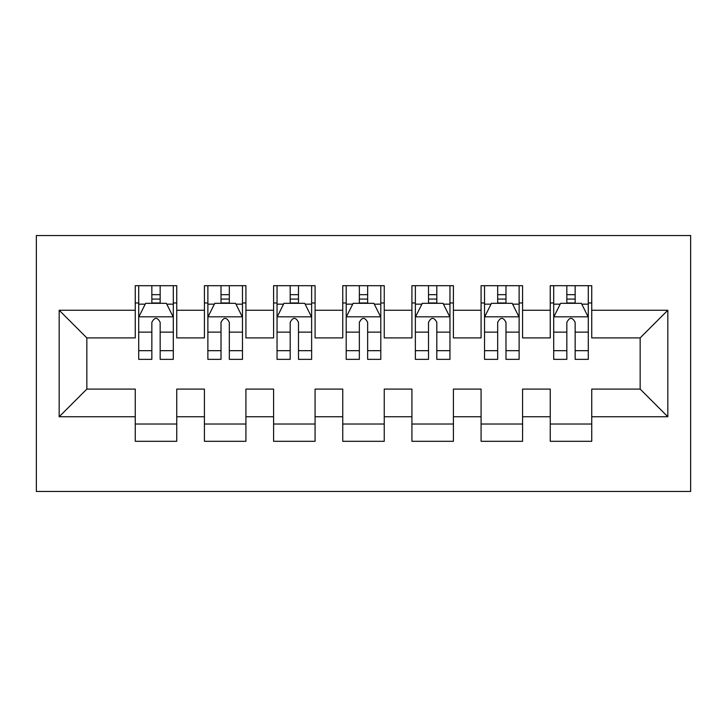 <?xml version="1.0" encoding="UTF-8"?>
<svg xmlns="http://www.w3.org/2000/svg" width="727" height="727" viewBox="0 0 727 727"><rect width="100%" height="100%" fill="white"/><g stroke="black" fill="none" stroke-linecap="round" stroke-linejoin="round"><path stroke-width="1.09" d="M36.35 491.452L690.65 491.452L690.65 235.548L36.35 235.548L36.35 491.452M59.178 416.753L59.178 310.247L135.258 310.247L135.258 337.91L86.84 337.91L86.84 389.09L59.178 416.753L135.258 416.753L135.258 441.307L176.752 441.307L176.752 416.753L204.423 416.753L204.423 441.307L245.917 441.307L245.917 416.753L273.588 416.753L273.588 441.307L315.082 441.307L315.082 416.753L342.753 416.753L342.753 441.307L384.247 441.307L384.247 416.753L411.918 416.753L411.918 441.307L453.412 441.307L453.412 416.753L481.083 416.753L481.083 441.307L522.577 441.307L522.577 416.753L550.248 416.753L550.248 441.307L591.742 441.307L591.742 389.09L640.16 389.09L640.16 337.91L591.742 337.91L591.742 310.247L667.822 310.247L667.822 416.753L591.742 416.753M591.742 310.247L591.742 285.693L550.248 285.693L550.248 310.247L522.577 310.247L522.577 285.693L481.083 285.693L481.083 310.247L453.412 310.247L453.412 285.693L411.918 285.693L411.918 310.247L384.247 310.247L384.247 285.693L342.753 285.693L342.753 310.247L315.082 310.247L315.082 285.693L273.588 285.693L273.588 310.247L245.917 310.247L245.917 285.693L204.423 285.693L204.423 310.247L176.752 310.247L176.752 285.693L135.258 285.693L135.258 310.247M522.577 416.753L522.577 389.09L550.248 389.09L550.248 416.753M667.822 310.247L640.16 337.91M453.412 416.753L453.412 389.09L481.083 389.09L481.083 416.753M550.248 310.247L550.248 337.91L522.577 337.91L522.577 310.247M384.247 416.753L384.247 389.09L411.918 389.09L411.918 416.753M481.083 310.247L481.083 337.91L453.412 337.91L453.412 310.247M315.082 416.753L315.082 389.09L342.753 389.09L342.753 416.753M411.918 310.247L411.918 337.91L384.247 337.91L384.247 310.247M245.917 416.753L245.917 389.09L273.588 389.09L273.588 416.753M342.753 310.247L342.753 337.91L315.082 337.91L315.082 310.247M176.752 416.753L176.752 389.09L204.423 389.09L204.423 416.753M273.588 310.247L273.588 337.91L245.917 337.91L245.917 310.247M86.84 389.09L135.258 389.09L135.258 416.753M204.423 310.247L204.423 337.91L176.752 337.91L176.752 310.247M550.248 302.977L553.701 302.977M588.288 302.977L591.742 302.977M481.083 302.977L484.536 302.977M519.123 302.977L522.577 302.977M411.918 302.977L415.371 302.977M449.958 302.977L453.412 302.977M342.753 302.977L346.206 302.977M380.794 302.977L384.247 302.977M273.588 302.977L277.042 302.977M311.629 302.977L315.082 302.977M204.423 302.977L207.877 302.977M242.464 302.977L245.917 302.977M135.258 302.977L138.712 302.977M173.299 302.977L176.752 302.977M135.258 424.023L176.752 424.023M204.423 424.023L245.917 424.023M273.588 424.023L315.082 424.023M342.753 424.023L384.247 424.023M411.918 424.023L453.412 424.023M481.083 424.023L522.577 424.023M550.248 424.023L591.742 424.023M59.178 310.247L86.84 337.91M640.16 389.09L667.822 416.753M160.158 294.68L151.852 294.68M173.299 350.678L160.158 350.678L160.158 359.347L173.299 359.347L173.299 317.163L166.383 303.323L145.627 303.323L138.712 317.163L138.712 359.347L151.852 359.347L151.852 350.678L138.712 350.678M138.712 317.163L138.712 285.693M173.299 317.163L173.299 285.693M151.852 303.323L151.852 285.693M160.158 285.693L160.158 303.323M160.158 350.678L160.158 322.343C157.395 317.017 154.624 317.017 151.852 322.343L151.852 350.678M160.158 302.977L151.852 302.977M229.323 294.68L221.017 294.68M242.464 350.678L229.323 350.678L229.323 359.347L242.464 359.347L242.464 317.163L235.548 303.323L214.792 303.323L207.877 317.163L207.877 359.347L221.017 359.347L221.017 350.678L207.877 350.678M207.877 317.163L207.877 285.693M242.464 317.163L242.464 285.693M221.017 303.323L221.017 285.693M229.323 285.693L229.323 303.323M229.323 350.678L229.323 322.343C226.56 317.017 223.789 317.017 221.017 322.343L221.017 350.678M229.323 302.977L221.017 302.977M298.488 294.68L290.182 294.68M311.629 350.678L298.488 350.678L298.488 359.347L311.629 359.347L311.629 317.163L304.713 303.323L283.957 303.323L277.042 317.163L277.042 359.347L290.182 359.347L290.182 350.678L277.042 350.678M277.042 317.163L277.042 285.693M311.629 317.163L311.629 285.693M290.182 303.323L290.182 285.693M298.488 285.693L298.488 303.323M298.488 350.678L298.488 322.343C295.725 317.017 292.954 317.017 290.182 322.343L290.182 350.678M298.488 302.977L290.182 302.977M367.653 294.68L359.347 294.68M380.794 350.678L367.653 350.678L367.653 359.347L380.794 359.347L380.794 317.163L373.878 303.323L353.122 303.323L346.206 317.163L346.206 359.347L359.347 359.347L359.347 350.678L346.206 350.678M346.206 317.163L346.206 285.693M380.794 317.163L380.794 285.693M359.347 303.323L359.347 285.693M367.653 285.693L367.653 303.323M367.653 350.678L367.653 322.343C364.89 317.017 362.119 317.017 359.347 322.343L359.347 350.678M367.653 302.977L359.347 302.977M436.818 294.68L428.512 294.68M449.958 350.678L436.818 350.678L436.818 359.347L449.958 359.347L449.958 317.163L443.043 303.323L422.287 303.323L415.371 317.163L415.371 359.347L428.512 359.347L428.512 350.678L415.371 350.678M415.371 317.163L415.371 285.693M449.958 317.163L449.958 285.693M428.512 303.323L428.512 285.693M436.818 285.693L436.818 303.323M436.818 350.678L436.818 322.343C434.055 317.017 431.284 317.017 428.512 322.343L428.512 350.678M436.818 302.977L428.512 302.977M505.983 294.68L497.677 294.68M519.123 350.678L505.983 350.678L505.983 359.347L519.123 359.347L519.123 317.163L512.208 303.323L491.452 303.323L484.536 317.163L484.536 359.347L497.677 359.347L497.677 350.678L484.536 350.678M484.536 317.163L484.536 285.693M519.123 317.163L519.123 285.693M497.677 303.323L497.677 285.693M505.983 285.693L505.983 303.323M505.983 350.678L505.983 322.343C503.22 317.017 500.449 317.017 497.677 322.343L497.677 350.678M505.983 302.977L497.677 302.977M575.148 294.68L566.842 294.68M588.288 350.678L575.148 350.678L575.148 359.347L588.288 359.347L588.288 317.163L581.373 303.323L560.617 303.323L553.701 317.163L553.701 359.347L566.842 359.347L566.842 350.678L553.701 350.678M553.701 317.163L553.701 285.693M588.288 317.163L588.288 285.693M566.842 303.323L566.842 285.693M575.148 285.693L575.148 303.323M575.148 350.678L575.148 322.343C572.385 317.017 569.614 317.017 566.842 322.343L566.842 350.678M575.148 302.977L566.842 302.977M173.126 316.818L138.884 316.818M138.712 304.159L145.218 304.159M166.792 304.159L173.299 304.159M151.852 332.139L138.712 332.139M173.299 332.139L160.158 332.139M160.158 299.079L151.852 299.079M242.291 316.818L208.049 316.818M207.877 304.159L214.383 304.159M235.957 304.159L242.464 304.159M221.017 332.139L207.877 332.139M242.464 332.139L229.323 332.139M229.323 299.079L221.017 299.079M311.456 316.818L277.214 316.818M277.042 304.159L283.548 304.159M305.122 304.159L311.629 304.159M290.182 332.139L277.042 332.139M311.629 332.139L298.488 332.139M298.488 299.079L290.182 299.079M380.621 316.818L346.379 316.818M346.206 304.159L352.713 304.159M374.287 304.159L380.794 304.159M359.347 332.139L346.206 332.139M380.794 332.139L367.653 332.139M367.653 299.079L359.347 299.079M449.786 316.818L415.544 316.818M415.371 304.159L421.878 304.159M443.452 304.159L449.958 304.159M428.512 332.139L415.371 332.139M449.958 332.139L436.818 332.139M436.818 299.079L428.512 299.079M518.951 316.818L484.709 316.818M484.536 304.159L491.043 304.159M512.617 304.159L519.123 304.159M497.677 332.139L484.536 332.139M519.123 332.139L505.983 332.139M505.983 299.079L497.677 299.079M588.116 316.818L553.874 316.818M553.701 304.159L560.208 304.159M581.782 304.159L588.288 304.159M566.842 332.139L553.701 332.139M588.288 332.139L575.148 332.139M575.148 299.079L566.842 299.079"/></g></svg>
